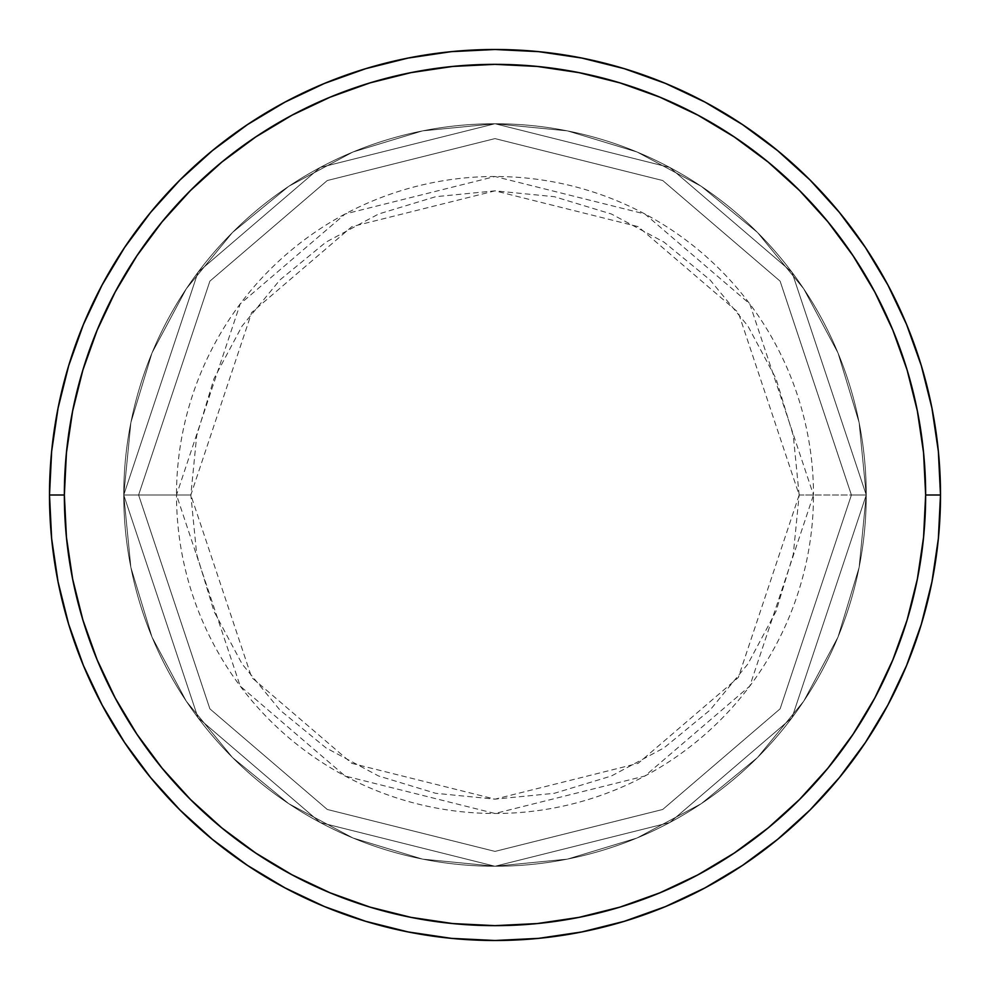 <?xml version="1.0" encoding="UTF-8"?>
<svg xmlns="http://www.w3.org/2000/svg" width="990" height="990" viewBox="0 0 990 990"><rect width="100%" height="100%" fill="white"/><g stroke="black" fill="none" stroke-linecap="round" stroke-linejoin="round"><path stroke-width="0.74" stroke-dasharray="4.95 3.71" d="M138.6 495L123.75 495L198 717.75L320.29 822.579L495 866.25L669.71 822.579L792 717.75L866.25 495L851.4 495L780.12 708.84L662.718 809.474L495 851.4L327.282 809.474L209.88 708.84L138.6 495L209.88 708.84L327.282 809.474L495 851.4L662.718 809.474L780.12 708.84L851.4 495L866.25 495L792 717.75L669.71 822.579L495 866.25L320.29 822.579L198 717.75L123.75 495L138.6 495L123.75 495A371.25 371.25 0 0 1 495 123.75A371.25 371.25 0 0 1 866.25 495A371.25 371.25 0 0 0 495 123.75A371.25 371.25 0 0 0 123.75 495L130.878 422.569L152.014 352.923L186.318 288.746L232.489 232.489L288.746 186.318L352.923 152.014L422.569 130.878L495 123.75L567.431 130.878L637.077 152.014L701.254 186.318L757.511 232.489L803.682 288.746L837.986 352.923L859.122 422.569L866.25 495L859.122 567.431L837.986 637.077L803.682 701.254L757.511 757.511L701.254 803.682L637.077 837.986L567.431 859.122L495 866.25L422.569 859.122L352.923 837.986L288.746 803.682L232.489 757.511L186.318 701.254L152.014 637.077L130.878 567.431L123.75 495L130.878 567.431L152.014 637.077L186.318 701.254L232.489 757.511L288.746 803.682L352.923 837.986L422.569 859.122L495 866.25L567.431 859.122L637.077 837.986L701.254 803.682L757.511 757.511L803.682 701.254L837.986 637.077L859.122 567.431L866.25 495L859.122 422.569L837.986 352.923L803.682 288.746L757.511 232.489L701.254 186.318L637.077 152.014L567.431 130.878L495 123.75L422.569 130.878L352.923 152.014L288.746 186.318L232.489 232.489L186.318 288.746L152.014 352.923L130.878 422.569L123.75 495A371.25 371.25 0 0 0 495 866.25A371.25 371.25 0 0 0 866.25 495A371.25 371.25 0 0 1 495 866.25A371.25 371.25 0 0 1 123.75 495L198 272.25L320.29 167.421L495 123.75L669.71 167.421L792 272.25L866.25 495L851.4 495L780.12 281.16L662.718 180.526L495 138.6L327.282 180.526L209.88 281.16L138.6 495L209.88 281.16L327.282 180.526L495 138.6L662.718 180.526L780.12 281.16L851.4 495L866.25 495L792 272.25L669.71 167.421L495 123.75L320.29 167.421L198 272.25L123.75 495L138.6 495L209.88 708.84L327.282 809.474L495 851.4L662.718 809.474L780.12 708.84L851.4 495L866.25 495L792 717.75L669.71 822.579L495 866.25L320.29 822.579L198 717.75L123.75 495L138.6 495L123.75 495L198 717.75L320.29 822.579L495 866.25L669.71 822.579L792 717.75L866.25 495L851.4 495L780.12 708.84L662.718 809.474L495 851.4L327.282 809.474L209.88 708.84L138.6 495L209.88 708.84L327.282 809.474L495 851.4L662.718 809.474L780.12 708.84L851.4 495L866.25 495L792 717.75L669.71 822.579L495 866.25L320.29 822.579L198 717.75L123.75 495L138.6 495L123.75 495L198 717.75L320.29 822.579L495 866.25L669.71 822.579L792 717.75L866.25 495L851.4 495L780.12 708.84L662.718 809.474L495 851.4L327.282 809.474L209.88 708.84L138.6 495L209.88 708.84L327.282 809.474L495 851.4L662.718 809.474L780.12 708.84L851.4 495L866.25 495L792 717.75L669.71 822.579L495 866.25L320.29 822.579L198 717.75L123.75 495L138.6 495L123.75 495L198 717.75L320.29 822.579L495 866.25L669.71 822.579L792 717.75L866.25 495L851.4 495L780.12 708.84L662.718 809.474L495 851.4L327.282 809.474L209.88 708.84L138.6 495L209.88 281.16L327.282 180.526L495 138.6L662.718 180.526L780.12 281.16L851.4 495L866.25 495A371.25 371.25 0 0 0 495 123.75A371.25 371.25 0 0 0 123.75 495A371.25 371.25 0 0 1 495 123.75A371.25 371.25 0 0 1 866.25 495A371.25 371.25 0 0 0 495 123.75A371.25 371.25 0 0 0 123.75 495A371.25 371.25 0 0 1 495 123.75A371.25 371.25 0 0 1 866.25 495L799.153 495L738.317 312.506L638.129 226.636L495 190.847L351.871 226.636L251.683 312.506L190.847 495L176.505 495L240.211 303.905L345.126 213.976L495 176.505L644.874 213.976L749.789 303.905L813.495 495A318.495 318.495 0 0 0 495 176.505A318.495 318.495 0 0 0 176.505 495L123.75 495A371.25 371.25 0 0 1 495 123.75A371.25 371.25 0 0 1 866.25 495A371.25 371.25 0 0 0 495 123.75A371.25 371.25 0 0 0 123.75 495A371.25 371.25 0 0 1 495 123.75A371.25 371.25 0 0 1 866.25 495A371.25 371.25 0 0 0 495 123.75A371.25 371.25 0 0 0 123.75 495A371.25 371.25 0 0 1 495 123.75A371.25 371.25 0 0 1 866.25 495A371.25 371.25 0 0 1 495 866.25A371.25 371.25 0 0 1 123.75 495A371.25 371.25 0 0 0 495 866.25A371.25 371.25 0 0 0 866.25 495A371.25 371.25 0 0 1 495 866.25A371.25 371.25 0 0 1 123.75 495A371.25 371.25 0 0 0 495 866.25A371.25 371.25 0 0 0 866.25 495A371.25 371.25 0 0 1 495 866.25A371.25 371.25 0 0 1 123.75 495L176.505 495A318.495 318.495 0 0 0 495 813.495A318.495 318.495 0 0 0 813.495 495L866.25 495L859.122 567.431L837.986 637.077L803.682 701.254L757.511 757.511L701.254 803.682L637.077 837.986L567.431 859.122L495 866.25L422.569 859.122L352.923 837.986L288.746 803.682L232.489 757.511L186.318 701.254L152.014 637.077L130.878 567.431L123.75 495L130.878 422.569L152.014 352.923L186.318 288.746L232.489 232.489L288.746 186.318L352.923 152.014L422.569 130.878L495 123.75L567.431 130.878L637.077 152.014L701.254 186.318L757.511 232.489L803.682 288.746L837.986 352.923L859.122 422.569L866.25 495A371.25 371.25 0 0 1 495 866.25A371.25 371.25 0 0 1 123.75 495A371.25 371.25 0 0 0 495 866.25A371.25 371.25 0 0 0 866.25 495A371.25 371.25 0 0 1 495 866.25A371.25 371.25 0 0 1 123.75 495A371.25 371.25 0 0 0 495 866.25A371.25 371.25 0 0 0 866.25 495L792 272.25L669.71 167.421L495 123.75L320.29 167.421L198 272.25L123.75 495L138.6 495L123.75 495L198 272.25L320.29 167.421L495 123.75L669.71 167.421L792 272.25L866.25 495L851.4 495L780.12 281.16L662.718 180.526L495 138.6L327.282 180.526L209.88 281.16L138.6 495L209.88 281.16L327.282 180.526L495 138.6L662.718 180.526L780.12 281.16L851.4 495L866.25 495L792 272.25L669.71 167.421L495 123.75L320.29 167.421L198 272.25L123.75 495L138.6 495L123.75 495L198 272.25L320.29 167.421L495 123.75L669.71 167.421L792 272.25L866.25 495L851.4 495L780.12 281.16L662.718 180.526L495 138.6L327.282 180.526L209.88 281.16L138.6 495L209.88 281.16L327.282 180.526L495 138.6L662.718 180.526L780.12 281.16L851.4 495L866.25 495L792 272.25L669.71 167.421L495 123.75L320.29 167.421L198 272.25L123.75 495L138.6 495L123.75 495L198 272.25L320.29 167.421L495 123.75L669.71 167.421L792 272.25L866.25 495L851.4 495L780.12 281.16L662.718 180.526L495 138.6L327.282 180.526L209.88 281.16L138.6 495M940.5 495A445.5 445.5 0 0 0 495 49.5A445.5 445.5 0 0 0 49.5 495A445.5 445.5 0 0 0 495 940.5A445.5 445.5 0 0 0 940.5 495M799.153 495L793.299 435.662L775.999 378.613L747.896 326.019L710.065 279.935L663.981 242.105L611.387 214.001L554.338 196.701L495 190.847L435.662 196.701L378.613 214.001L326.019 242.105L279.935 279.935L242.105 326.019L214.001 378.613L196.701 435.662L190.847 495L196.701 554.338L214.001 611.387L242.105 663.981L279.935 710.065L326.019 747.896L378.613 775.999L435.662 793.299L495 799.153L554.338 793.299L611.387 775.999L663.981 747.896L710.065 710.065L747.896 663.981L775.999 611.387L793.299 554.338L799.153 495L813.495 495L749.789 686.095L644.874 776.024L495 813.495L345.126 776.024L240.211 686.095L176.505 495L190.847 495L251.683 677.494L351.871 763.364L495 799.153L638.129 763.364L738.317 677.494L799.153 495"/><path stroke-width="1.49" d="M49.5 495L64.35 495A430.65 430.65 0 0 1 495 64.35A430.65 430.65 0 0 1 925.65 495L940.5 495A445.5 445.5 0 0 0 495 49.5A445.5 445.5 0 0 0 49.5 495A445.5 445.5 0 0 1 495 49.5A445.5 445.5 0 0 1 940.5 495A445.5 445.5 0 0 1 495 940.5A445.5 445.5 0 0 1 49.5 495L51.641 451.329L58.064 408.09L68.681 365.681L83.408 324.51L102.106 284.996L124.579 247.488L150.629 212.38L179.982 179.982L212.38 150.629L247.488 124.579L284.996 102.106L324.51 83.408L365.681 68.681L408.09 58.064L451.329 51.641L495 49.5L538.671 51.641L581.91 58.064L624.319 68.681L665.49 83.408L705.004 102.106L742.512 124.579L777.62 150.629L810.018 179.982L839.371 212.38L865.421 247.488L887.894 284.996L906.593 324.51L921.319 365.681L931.937 408.09L938.359 451.329L940.5 495L938.359 538.671L931.937 581.91L921.319 624.319L906.593 665.49L887.894 705.004L865.421 742.512L839.371 777.62L810.018 810.018L777.62 839.371L742.512 865.421L705.004 887.894L665.49 906.593L624.319 921.319L581.91 931.937L538.671 938.359L495 940.5L451.329 938.359L408.09 931.937L365.681 921.319L324.51 906.593L284.996 887.894L247.488 865.421L212.38 839.371L179.982 810.018L150.629 777.62L124.579 742.512L102.106 705.004L83.408 665.49L68.681 624.319L58.064 581.91L51.641 538.671L49.5 495A445.5 445.5 0 0 0 495 940.5A445.5 445.5 0 0 0 940.5 495L925.65 495L923.571 452.789L917.371 410.986L907.112 369.988L892.869 330.202L874.801 291.988L853.071 255.742L827.9 221.797L799.512 190.488L768.203 162.1L734.258 136.929L698.012 115.199L659.798 97.131L620.012 82.888L579.014 72.629L537.211 66.429L495 64.35L452.789 66.429L410.986 72.629L369.988 82.888L330.202 97.131L291.988 115.199L255.742 136.929L221.797 162.1L190.488 190.488L162.1 221.797L136.929 255.742L115.199 291.988L97.131 330.202L82.888 369.988L72.629 410.986L66.429 452.789L64.35 495L66.429 537.211L72.629 579.014L82.888 620.012L97.131 659.798L115.199 698.012L136.929 734.258L162.1 768.203L190.488 799.512L221.797 827.9L255.742 853.071L291.988 874.801L330.202 892.869L369.988 907.112L410.986 917.371L452.789 923.571L495 925.65L537.211 923.571L579.014 917.371L620.012 907.112L659.798 892.869L698.012 874.801L734.258 853.071L768.203 827.9L799.512 799.512L827.9 768.203L853.071 734.258L874.801 698.012L892.869 659.798L907.112 620.012L917.371 579.014L923.571 537.211L925.65 495A430.65 430.65 0 0 1 495 925.65A430.65 430.65 0 0 1 64.35 495L49.5 495"/></g></svg>
